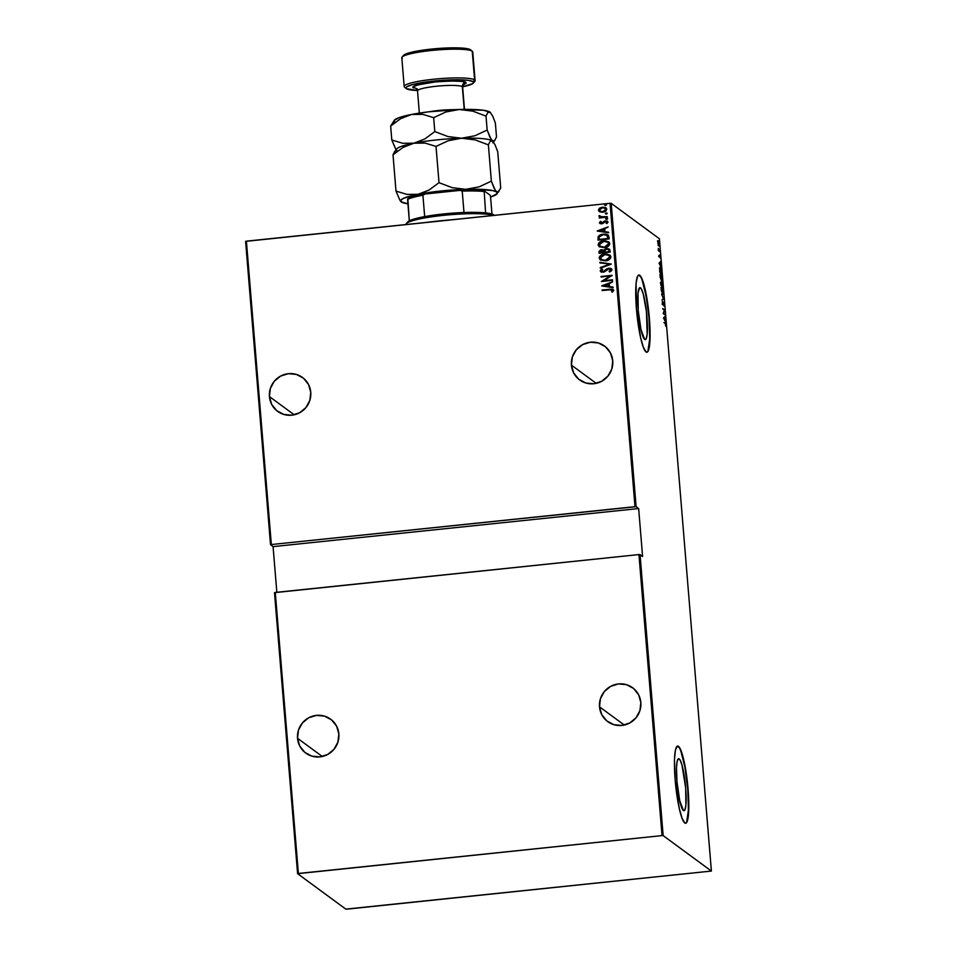<?xml version="1.0" encoding="UTF-8"?>
<svg xmlns="http://www.w3.org/2000/svg" width="957" height="957" viewBox="0 0 957 957"><rect width="100%" height="100%" fill="white"/><g stroke="black" fill="none" stroke-linecap="round" stroke-linejoin="round"><path stroke-width="1.44" d="M679.183 758.889A26.15 4.043 -95.9 0 1 685.511 786.104A26.15 4.043 -95.9 0 1 684.016 810.723A26.15 4.043 -95.9 0 1 683.43 810.531L679.733 800.698L676.946 781.51L676.503 767.705L677.125 761.461L678.381 758.757L680.08 760.014L681.97 765.026L685.679 787.922L685.894 805.232L684.937 809.789L683.43 810.531A26.15 4.043 -95.9 0 1 677.113 783.316A26.15 4.043 -95.9 0 1 678.597 758.698A26.15 4.043 -95.9 0 1 679.183 758.889L678.07 759.009L679.183 758.889M640.46 287.854A26.15 4.043 -95.9 0 1 646.788 315.068A26.15 4.043 -95.9 0 1 645.293 339.687A26.15 4.043 -95.9 0 1 644.707 339.496L640.999 329.663L638.223 310.475L637.996 293.153L639.647 287.722L641.357 288.978L643.248 293.99L646.453 311.779L647.171 334.196L646.214 338.754L644.707 339.496A26.15 4.043 -95.9 0 1 638.379 312.281A26.15 4.043 -95.9 0 1 639.874 287.662A26.15 4.043 -95.9 0 1 640.46 287.854L639.348 287.973L640.46 287.854M646.765 352.26A38.818 6.005 84.1 0 0 648.774 315.236A38.818 6.005 84.1 0 0 639.432 275.353L639.755 275.317A38.818 6.005 -95.9 0 1 649.145 315.714A38.818 6.005 -95.9 0 1 646.92 352.26A38.818 6.005 -95.9 0 1 646.059 351.961L647.255 352.152L648.296 350.872L650.042 338.886L648.643 310.834L643.882 284.42L641.082 276.992L638.546 275.126L637.518 276.417L636.094 283.176L636.429 308.884L640.556 337.378L643.331 347.224L646.059 351.961A38.818 6.005 -95.9 0 1 636.668 311.575A38.818 6.005 -95.9 0 1 638.881 275.03A38.818 6.005 -95.9 0 1 639.755 275.317L639.432 275.353A38.818 6.005 84.1 0 0 638.726 275.066M685.487 823.295A38.818 6.005 84.1 0 0 687.497 786.271A38.818 6.005 84.1 0 0 678.166 746.388L678.477 746.352A38.818 6.005 -95.9 0 1 687.868 786.75A38.818 6.005 -95.9 0 1 685.655 823.283A38.818 6.005 -95.9 0 1 684.781 822.996L685.978 823.187L687.018 821.907L688.43 815.137L688.107 789.441L683.98 760.947L679.805 748.015L677.281 746.161L675.415 750.168L674.494 759.427L675.152 779.919L679.279 808.414L682.066 818.259L684.781 822.996A38.818 6.005 -95.9 0 1 675.391 782.611A38.818 6.005 -95.9 0 1 677.604 746.065A38.818 6.005 -95.9 0 1 678.477 746.352L678.166 746.388A38.818 6.005 84.1 0 0 677.448 746.101M571.425 365.131A21.03 20.575 126.3 0 1 604.537 346.039A21.03 20.575 126.3 0 1 602.109 381.042A21.03 20.575 126.3 0 1 571.425 365.131L596.211 383.338L571.425 365.131L573.65 372.919L578.686 379.187L585.756 382.979L593.795 383.745L601.57 381.341L607.898 376.137L611.822 368.935L612.743 360.825L610.518 353.049L605.494 346.781L598.412 342.977L590.373 342.223L582.598 344.628L576.27 349.831L572.346 357.021L571.425 365.131M599.513 706.828A21.03 20.575 126.3 0 1 632.625 687.736A21.03 20.575 126.3 0 1 630.196 722.738A21.03 20.575 126.3 0 1 599.513 706.828L624.299 725.047L599.513 706.828L601.738 714.616L606.774 720.884L613.844 724.688L621.883 725.442L629.658 723.037L635.998 717.834L639.922 710.632L640.843 702.534L638.618 694.746L633.582 688.478L626.512 684.686L618.473 683.92L610.698 686.325L604.357 691.528L600.434 698.73L599.513 706.828M297.531 738.29A21.03 20.575 126.3 0 1 330.643 719.186A21.03 20.575 126.3 0 1 328.215 754.188A21.03 20.575 126.3 0 1 297.531 738.29L322.306 756.497L297.531 738.29L299.756 746.065L304.793 752.334L311.862 756.138L319.901 756.891L327.677 754.487L334.005 749.283L337.929 742.094L338.85 733.983L336.625 726.196L331.589 719.927L324.519 716.135L316.48 715.369L308.704 717.774L302.376 722.978L298.452 730.179L297.531 738.29M269.431 396.581A21.03 20.575 126.3 0 1 302.544 377.489A21.03 20.575 126.3 0 1 300.115 412.491A21.03 20.575 126.3 0 1 269.431 396.581L294.218 414.8L269.431 396.581L271.656 404.368L276.693 410.637L283.762 414.429L291.801 415.194L299.577 412.79L305.917 407.586L309.841 400.385L310.762 392.286L308.537 384.499L303.501 378.23L296.431 374.426L288.392 373.673L280.616 376.077L274.276 381.281L270.353 388.482L269.431 396.581M610.052 203.291L634.993 506.672L271.345 544.545L246.404 241.164L610.052 203.291L245.602 241.379L270.544 544.76L273.08 546.626L276.836 592.287L273.08 546.626L270.544 544.76L271.345 544.545L636.118 506.684L611.176 203.315L659.409 238.76L711.398 871.061L663.153 835.617L640.054 554.593L642.59 556.46L638.654 508.55L636.118 506.684L638.654 508.55L273.08 546.626L638.654 508.55L642.59 556.46L638.941 554.57L662.041 835.593L298.381 873.466L275.281 592.443L638.941 554.57L274.492 592.658L297.591 873.681L345.824 909.126L711.398 871.061L663.153 835.617L662.041 835.593L297.591 873.681L345.824 909.126L346.948 909.15L711.398 871.061L659.409 238.76L611.176 203.315L610.052 203.291L611.176 203.315L636.118 506.684L634.993 506.672L610.052 203.291M605.602 205.492L606.092 204.403L604.704 204.726L605.602 205.492L606.475 204.822L605.506 204.343L604.621 205.013L605.602 205.492L604.621 205.013M606.307 214.093L606.798 213.004L605.35 213.459L606.307 214.093L607.181 213.423L606.212 212.944L605.326 213.614L606.307 214.093L605.326 213.614M606.738 219.392L607.228 218.304L605.781 218.758L606.738 219.392L607.623 218.722L605.769 218.914M597.276 231.068L608.628 232.778L604.944 231.606L604.704 228.819L608.15 226.905L597.264 230.924L608.628 232.778L604.944 231.606L604.704 228.819L608.15 226.905L597.276 231.068M604.298 247.684L609.25 245.375L609.812 243.628L608.963 242.025L603.676 240.805L598.663 243.138L598.149 245.136L598.998 246.487L604.298 247.684C607.216 247.564 609.059 246.212 609.812 243.628L608.748 241.858L603.676 240.805C600.709 240.913 598.855 242.277 598.125 244.896L599.214 246.667L604.298 247.684M605.374 260.866L610.339 258.557L610.901 256.811L610.052 255.208L604.764 253.988L599.752 256.32L599.202 258.079L600.075 259.67L605.374 260.866C608.305 260.747 610.147 259.395 610.901 256.811L609.824 255.04L604.764 253.988C601.797 254.095 599.943 255.459 599.202 258.079L600.302 259.849L605.374 260.866M600.852 271.848L600.254 270.927L602.982 272.243L604.645 271.704L608.819 268.75L610.925 269.922L609.083 271.477L609.693 271.979L609.083 271.477L609.693 271.979L611.954 269.73L610.243 268.247L606.894 268.809L603.269 271.609L601.463 271.106L602.731 269.491L602.001 269.025L600.41 270.281L600.625 271.656L603.424 272.171L609.453 268.75L610.817 269.838L609.083 271.477L609.693 271.979L611.75 270.544L611.475 268.821M601.786 285.952L613.138 287.662L609.453 286.49L609.226 283.703L612.659 281.789L601.774 285.808L613.138 287.662L609.453 286.49L609.226 283.703L612.659 281.789L601.786 285.952M613.652 290.33L609.621 289.181L602.156 290.533L611.427 289.672L612.456 290.198L611.619 291.801L612.504 292.064L613.652 290.461L612.504 289.181L602.109 289.971L609.561 289.768L612.504 290.402L611.619 291.801L612.504 292.064L613.281 289.564M612.492 279.779L603.747 280.688L612.133 275.341L601.008 276.501L609.824 276.154L601.415 281.514L612.54 280.353L603.747 280.688L612.145 275.472L601.008 276.501L609.824 276.154L601.415 281.514L612.492 279.779M611.212 264.156L599.836 262.314L609.059 264.311L600.326 268.187L611.2 264.012L599.836 262.314L609.059 264.311L600.326 268.187L611.212 264.156M610.219 252.122L609.681 249.394L607.803 248.581L605.542 248.856L604.011 250.196L600.625 249.897L598.986 251.535L599.094 253.282L610.219 252.122L609.382 249.131L606.75 248.581L604.011 250.196L601.582 249.693L598.998 252.026L599.094 253.282L610.219 252.122M608.975 236.881L606.834 234.333L601.092 234.489L598.125 236.606L598.017 240.099L609.142 238.939L607.982 234.884L603.269 234.058L598.125 236.606L598.017 240.099L609.142 238.939L608.975 236.881M599.919 223.495L599.465 222.754L600.35 223.699L602.647 223.591L605.733 221.39L606.846 221.94L606.116 223.244L606.905 223.567L607.886 222.275L607.264 221.139L604.477 221.055L601.439 223.256L600.506 222.837L601.247 221.665L600.518 221.342L599.477 222.526L600.625 221.414L599.465 222.754L600.003 223.543M607.348 217.155L601.223 216.976L600.039 215.792L598.926 215.983L600.362 217.311L599.214 218.005L607.348 217.155L601.774 217.048L599.154 215.552L600.362 217.311L599.214 218.005L607.348 217.155M599.931 211.892L603.209 212.239L605.733 211.258L606.846 209.26L605.482 207.561L602.443 207.119L599.608 208.1L598.424 210.133L599.931 211.892L602.874 212.275L606.846 209.26L606.044 207.884L602.443 207.119L599.608 208.1L598.424 210.133L599.345 211.593M599.261 246.703L598.233 244.98L599.872 247.073M658.751 245.937L659.241 243.879L657.89 241.104L658.476 245.602L659.11 245.817L659.217 243.545L658.201 240.721L657.878 243.449L658.906 245.997M659.863 251.751L658.308 248.318L658.488 250.734L659.863 251.751L658.308 248.318L658.488 250.734L659.863 251.751M658.859 255.459L659.373 257.026L659.911 255.591L660.222 257.935L659.911 255.076L659.301 256.44L658.859 255.459L659.325 257.002L659.828 255.495L660.222 257.935L659.78 254.909L659.265 256.428L658.859 255.459M660.294 267.41L659.768 272.147L661.658 273.535L660.294 267.41L659.612 268.02L659.768 272.147L661.658 273.535L660.019 267.314M661.048 282.375L660.856 285.33L662.746 286.717L661.885 282.447L661.514 283.404L660.773 282.566L660.856 285.33L662.746 286.717L661.885 282.447L661.514 283.404L660.94 282.339M663.727 298.751L661.598 294.349L663.368 298.417L662.077 300.223L663.727 298.751L662.041 299.756L663.727 298.751L661.598 294.349L663.368 298.417L662.077 300.223L663.727 298.751M665.019 314.375L663.536 313.274L664.648 309.924L662.758 308.537L664.302 310.212L663.177 313.549L665.067 314.937L663.536 313.274L664.66 310.056L662.758 308.537L664.302 310.212L663.177 313.549L665.019 314.375M665.175 323.502L665.845 326.421L665.546 323.37L663.919 322.581L665.175 323.502L665.845 326.421L665.151 322.952L663.919 322.581L665.175 323.502M663.536 317.999L665.665 322.246L665.187 316.372L663.524 317.856L665.665 322.246L665.187 316.372L663.548 318.011M663.572 302.137L662.77 304.242L662.28 303.142L662.435 301.431L662.83 304.816L663.62 302.711L663.991 306.073L663.62 302.173L662.77 304.242L662.435 301.431L662.519 304.29L663.034 304.769L663.62 302.711L664.242 305.403L663.572 302.137L662.842 302.173M662.483 294.194C662.986 294.744 663.225 293.835 663.177 291.466L661.909 287.303C661.383 286.741 661.155 287.662 661.203 290.067L662.914 294.146L662.579 288.476L661.598 287.244L661.155 289.17L662.711 294.278M661.395 281.011C661.909 281.561 662.136 280.652 662.1 278.284L660.82 274.121C660.306 273.558 660.067 274.48 660.115 276.872L661.825 280.963L661.49 275.293L660.521 274.061L660.067 275.987L661.622 281.095M659.026 263.115L661.155 267.374L660.665 261.488L659.026 263.115L661.155 267.374L660.665 261.488L659.038 263.127M686.695 821.931L688.442 809.957L687.784 789.465L684.949 767.382L680.882 751.125M679.482 748.051L678.166 746.388M647.973 350.896L649.719 338.922L649.061 318.43L646.214 296.347L642.147 280.09M640.759 277.016L639.432 275.353M663.919 322.581L665.151 322.952L663.919 322.581M664.589 316.911L664.074 317.676L664.589 316.911M663.895 318.191L664.529 317.628L663.895 317.688L664.529 317.628L664.72 319.829L663.656 318.214L664.529 317.628L664.72 319.829L663.895 318.191M662.806 309.111L664.648 309.924L662.806 309.111M663.177 313.549L664.385 314.446L663.177 313.549M663.416 304.302L662.986 302.771M662.615 303.836L662.447 304.721M662.471 303.297L662.938 302.197M663.081 298.668L663.715 298.608L663.081 298.668M661.909 287.303L661.024 287.291M661.131 287.878L662.077 288.009L662.782 289.899L662.435 293.62L661.215 290.198L661.945 287.878L662.986 291.347L662.388 293.978M661.981 293.751L662.615 293.679L661.407 290.366L661.945 287.878M660.414 282.435L660.88 283.475M661.885 282.447L661.514 283.404M662.411 284.959L662.507 285.999L661.155 285.389L661.801 285.485L661.933 283.021L662.507 285.999L661.167 285.545L662.507 285.999L661.933 283.021L662.411 284.947M660.976 285.401L661.61 285.342L660.976 285.401M661 284.899L661.108 282.949L661.61 285.342L660.82 284.911L661.108 282.949L661.61 285.342L661 284.899M661.694 283.906L661.526 283.069M660.94 284.109L661.108 282.949M660.82 274.121L659.947 274.109M660.306 276.992L660.868 274.695L661.909 278.164L661.347 280.437L660.127 277.016L660.509 274.743L661.419 275.664L661.586 280.485L660.306 276.992M660.055 274.695L660.868 274.695M660.785 272.877L659.768 272.135L661.419 272.817L659.732 271.728L660.342 267.984L661.359 272.039L660.785 272.877M659.493 267.972L660.844 268.833L661.419 272.817L659.923 271.716L660.342 267.984M660.067 262.027L660.725 262.122L659.564 262.792L660.067 262.027M659.385 263.307L660.019 262.744L659.385 262.804L660.019 262.744L660.198 264.945L659.134 263.331L660.019 262.744L660.198 264.945L659.385 263.307M658.237 250.435L659.816 251.177L658.488 250.71M658.512 245.782L658.631 245.136M657.985 242.958L658.368 241.355L658.703 245.375L657.83 242.982L658.141 241.379L658.751 242.037L658.871 245.399L657.985 242.958M657.603 241.379L658.368 241.355M658.069 245.435L658.44 243.832M613.15 289.481L609.729 289.265L613.76 290.402M612.612 290.485L611.726 291.885L612.6 290.378M601.881 285.964L612.671 281.896L601.881 285.964M609.561 286.574L613.102 287.1L609.561 286.574M608.209 284.193L608.389 286.394L603.915 285.653L608.102 284.109L608.389 286.394L608.209 284.193M608.281 286.31L603.915 285.653L608.389 286.394L603.915 285.653L608.102 284.109L608.281 286.31M601.522 281.502L609.932 276.238L601.51 281.466M601.152 277.063L612.133 275.425L601.152 277.063M603.855 280.772L612.504 279.875L603.855 280.772M610.171 268.989L610.817 269.838M600.254 270.927L602.109 269.096L600.254 270.927L600.9 271.884M601.51 270.963L603.006 271.752L601.403 270.879L602.731 269.491L602.001 269.025L602.719 269.491L602.109 269.096L600.398 270.675L601.439 272.159M604.298 271.094L602.898 271.68L604.298 271.094M611.954 269.73L608.796 268.175L605.326 270.089L608.796 268.175L611.427 268.785M611.643 268.965L607.922 268.462L604.082 271.393L602.085 271.644M600.96 269.838L600.398 270.675M600.422 268.151L600.266 267.565L609.166 264.395L600.422 268.151M599.991 262.948L599.836 262.314L611.2 264.084L599.991 262.948M600.35 259.885L599.309 258.163C600.051 255.543 601.905 254.179 604.872 254.072L609.824 255.04M610.159 255.292L606.726 254.036L601.714 254.945L599.321 257.696L600.948 260.256M603.03 254.43L602.132 254.741M609.657 256.309L609.633 258.139L607.276 259.957L603.915 260.388L601.14 259.323M601.379 259.514L605.434 260.376L601.929 259.837L600.338 257.935L604.8 254.562L608.796 255.375L609.86 257.038L608.843 255.423L609.753 256.954L605.434 260.376L609.86 257.038L608.185 259.383L605.326 260.292L601.331 259.479L600.35 257.553L601.929 255.483L605.566 254.514L608.843 255.423M609.489 249.203L607.121 248.641L604.118 250.267L600.733 249.968L599.214 251.141L599.202 253.27L598.998 252.026L601.582 249.693L604.118 250.267L606.75 248.581L609.43 249.167M608.425 249.538L609.142 251.751L605.003 252.181L604.896 250.495L606.798 249.155L608.389 249.502L609.071 250.901L608.449 249.55M603.305 250.674L603.867 252.301L600.302 252.672L601.654 250.267L603.197 250.602L603.831 251.906L603.257 250.638M603.723 251.835L600.302 252.672L603.867 252.301L600.195 252.588L600.123 251.5L602.216 250.267L603.723 251.835M608.963 250.818L609.142 251.751L608.963 250.818L609.035 251.667L604.896 252.098L609.142 251.751L604.896 252.098L604.944 250.351L606.2 249.275L608.317 249.454L608.963 250.818M609.071 242.109L605.649 240.853L601.941 241.248L599.441 242.528L598.233 244.98C598.962 242.36 600.817 240.997 603.783 240.889L608.855 241.942M601.941 241.248L601.056 241.559M608.568 243.126L608.544 244.956L606.188 246.774L602.838 247.205L600.063 246.14M600.29 246.332L604.357 247.193L600.852 246.655L599.261 244.753L603.723 241.379L607.707 242.193L608.784 243.856L607.767 242.241L608.676 243.772L604.357 247.193L608.784 243.856L607.097 246.2L604.25 247.109L600.242 246.296L599.261 244.37L600.84 242.3L604.477 241.331L607.767 242.241M608.461 235.302L605.171 234.094L600.494 234.824L598.233 236.69L598.113 240.087L598.125 236.606L603.269 234.058L608.042 234.92M601.917 234.381L601.199 234.573M599.824 235.147L599.202 235.554M606.726 235.171L608.054 238.568L599.214 239.489L608.054 238.568L599.106 239.406L599.214 236.846L603.317 234.632L606.965 235.314M607.025 235.35L608.054 238.568L607.886 237.719L607.946 238.484L599.106 239.406L599.214 236.846L600.96 235.219L604.441 234.585L607.444 235.829M597.371 231.092L608.162 227.024L597.371 231.092M605.051 231.69L608.58 232.216L605.051 231.69M603.7 229.309L603.879 231.51L599.405 230.781L603.592 229.225L603.879 231.51L603.7 229.309M603.771 231.427L599.405 230.781L603.879 231.51L599.405 230.781L603.592 229.225L603.771 231.427M599.465 222.754L601.702 223.818L605.518 221.402L607.001 222.227L606.116 223.244L606.905 223.567L607.886 222.036L605.422 220.828L601.726 223.328L602.443 223.077L600.47 222.67L601.247 221.665L600.518 221.342L601.223 221.689L599.919 222.012L599.872 223.436M601.618 223.244L600.47 222.67M607.886 222.036L607.432 221.246M607.671 221.45L605.53 220.911L608.006 222.108M605.518 221.402L606.894 222.156M607.001 222.227L606.475 221.593M601.726 223.328L600.793 223.113M606.846 219.464L605.877 218.997L606.642 218.244L607.731 218.794M607.623 218.722L606.642 218.244M607.336 218.387L605.913 219.141M600.47 217.383L599.321 217.993L600.47 217.383L598.926 216.15L600.362 217.311M598.926 216.15L600.015 215.839L599.034 216.067L599.572 217M600.039 216.222L601.881 217.119L607.312 216.677L600.314 216.677M606.415 214.165L605.434 213.686L606.212 212.944L607.288 213.495M607.181 213.423L606.212 212.944M606.905 213.088L605.482 213.83M600.039 211.975L598.424 210.133L599.608 208.1L602.443 207.119L606.092 207.92M605.948 207.825L603.233 207.155L600.374 207.801L598.592 209.607L599.034 211.306M600.087 211.114L599.489 209.511L600.984 208.088L604.046 207.765L605.805 209.116L604.8 211.066L601.786 211.712L600.087 211.114L602.934 211.784L605.948 209.451L605.279 208.327L605.841 209.368L602.826 211.7L600.075 211.102L599.429 210.038L602.503 207.693L605.518 208.53L605.901 209.966L604.441 211.389L601.893 211.796L599.991 211.03M605.709 205.564L604.728 205.097L605.506 204.343L606.582 204.906M606.475 204.822L605.506 204.343M606.2 204.487L604.776 205.241M662.041 835.593L638.941 554.57L640.054 554.593L663.153 835.617L662.041 835.593M297.591 873.681L274.492 592.658L275.281 592.443L298.381 873.466L297.591 873.681M270.544 544.76L245.602 241.379L246.404 241.164L271.345 544.545L270.544 544.76M426.044 222.455L451.871 219.763A77.637 10.671 175.3 0 0 426.044 222.455M493.944 215.038A43.675 6.005 175.3 0 0 493.836 214.942A43.675 6.005 175.3 0 0 493.716 214.846L494.279 215.504M485.606 212.885L493.716 214.846A43.675 6.005 175.3 0 0 485.606 212.885A43.675 6.005 175.3 0 0 463.989 212.502A43.675 6.005 175.3 0 0 424.669 216.605L443.522 213.961L463.989 212.502A43.675 6.005 -4.7 0 1 485.606 212.885L484.146 190.802L490.08 195.168L490.522 196.4L491.97 214.033L490.522 196.4L490.08 195.168L484.146 190.802A42.706 5.874 175.3 0 0 459.97 190.383L462.231 191.113L463.989 212.502L462.231 191.113A43.675 6.005 -4.7 0 1 483.847 191.496A43.675 6.005 175.3 0 0 462.231 191.113L459.97 190.383L467.064 190.168L484.146 190.802L485.606 212.885M407.383 222.395L409.321 220.828A43.675 6.005 175.3 0 0 407.634 222.024L406.163 223.723A45.29 6.232 -4.7 0 1 446.297 215.062A45.29 6.232 -4.7 0 1 493.585 215.421A45.29 6.232 175.3 0 0 443.378 215.361A45.29 6.232 175.3 0 0 405.792 224.56A45.29 6.232 -4.7 0 1 406.163 223.723M424.669 216.605A43.675 6.005 175.3 0 0 409.321 220.828A43.675 6.005 -4.7 0 1 424.669 216.605L422.91 195.204L425.004 194.02L459.97 190.383L425.004 194.02A42.706 5.874 175.3 0 0 407.849 198.745L409.321 220.828L407.562 199.439A43.675 6.005 -4.7 0 1 422.91 195.204A43.675 6.005 175.3 0 0 407.562 199.439L414.261 196.352L425.004 194.02L422.91 195.204L424.669 216.605M473.356 83.08L474.816 81.381A35.588 4.893 175.3 0 0 474.612 79.945L473.153 81.716A33.962 4.665 -4.7 0 1 473.356 83.08A33.962 4.665 -4.7 0 1 462.65 86.8L472.782 83.57L474.612 79.945A35.588 4.893 -4.7 0 1 475.103 80.675L472.746 51.929A35.588 4.893 175.3 0 0 472.244 51.211A35.588 4.893 -4.7 0 1 472.351 51.283L470.617 49.848A33.962 4.665 175.3 0 0 470.521 49.776L472.244 51.211L474.612 79.945L472.244 51.211A35.588 4.893 175.3 0 0 434.107 50.219A35.588 4.893 175.3 0 0 401.82 57.767L404.177 86.501A35.588 4.893 -4.7 0 1 436.464 78.953A35.588 4.893 -4.7 0 1 474.612 79.945A35.588 4.893 175.3 0 0 434.011 79.192A35.588 4.893 175.3 0 0 404.572 87.159A35.588 4.893 175.3 0 0 404.679 87.231A35.588 4.893 -4.7 0 1 404.177 86.501M417.467 90.508A33.962 4.665 -4.7 0 1 406.402 88.666L405.935 87.781L406.773 86.8L412.168 84.695L434.107 81.022L459.372 79.79L468.44 80.376L473.153 81.716A33.962 4.665 -4.7 0 0 434.406 80.998A33.962 4.665 -4.7 0 0 406.306 88.594A33.962 4.665 -4.7 0 0 406.402 88.666L417.467 90.508M464.48 109.385L462.662 87.159A22.645 3.11 175.3 0 0 462.339 86.704A3.888 3.792 126.3 0 1 465.844 82.469L463.26 84.97L466.203 83.163L462.159 81.429L450.58 80.974L435.351 81.931L418.209 84.802L413.998 86.453L413.711 87.9A3.888 3.792 126.3 0 1 416.331 88.606A3.888 3.792 -53.7 0 0 413.711 87.9C410.134 86.513 417.348 84.527 435.351 81.931C455.065 80.603 465.234 80.783 465.844 82.469A3.888 3.792 -53.7 0 0 462.339 86.704A22.645 3.11 175.3 0 0 438.88 85.998A22.645 3.11 175.3 0 0 417.563 90.64M462.339 86.704L464.205 109.385L462.339 86.704A22.645 3.11 175.3 0 0 438.067 86.07A22.645 3.11 175.3 0 0 417.515 90.879L416.151 88.487M498.884 191.687L496.647 191.986A48.52 6.675 -4.7 0 1 496.934 193.948L500.714 188.015L497.724 151.744L500.714 188.015L497.819 192.345L495.379 190.551L491.36 181.148L479.146 186.842L465.796 189.319L452.183 187.656L439.012 182.679L429.047 190.036L418.113 194.295L406.904 194.391L395.995 191.077L400.014 200.492L402.454 202.274L401.282 201.927A48.52 6.675 -4.7 0 1 401.15 201.819A48.52 6.675 -4.7 0 1 418.113 194.295A48.52 6.675 -4.7 0 1 465.796 189.319A48.52 6.675 -4.7 0 1 496.647 191.986L494.075 188.158L491.36 181.148L488.381 144.878L491.36 181.148L479.146 186.842L465.796 189.319L452.183 187.656L439.012 182.679L436.021 146.409L439.012 182.679L429.047 190.036L418.113 194.295L406.904 194.391L395.995 191.077L393.016 154.807L395.995 191.077L400.014 200.492M394.846 151.134L393.016 154.807L402.969 147.45L413.914 143.191L425.123 143.095L436.021 146.409L448.235 140.715L461.597 138.227A48.52 6.675 175.3 0 0 413.914 143.191A48.52 6.675 175.3 0 0 396.796 148.873L393.016 154.807L402.969 147.45L413.914 143.191L425.123 143.095L436.021 146.409L448.235 140.715L461.597 138.227L475.21 139.901L488.381 144.878L490.211 141.193L492.448 140.894L495.02 144.734L497.724 151.744L495.02 144.734L492.448 140.894A48.52 6.675 175.3 0 0 461.597 138.227L475.21 139.901L488.381 144.878L490.211 141.193L492.58 141.002A48.52 6.675 175.3 0 0 492.448 140.894A48.52 6.675 -4.7 0 1 492.592 141.014A48.52 6.675 175.3 0 0 492.58 141.002M407.921 203.805A48.52 6.675 -4.7 0 1 401.282 201.927L400.816 200.216L403.627 198.278L413.52 195.264L434.717 191.711L459.731 189.558L476.957 189.235L492.927 190.622L496.647 191.986L497.114 193.697L490.57 197.01A48.52 6.675 -4.7 0 0 496.934 193.948M408.005 203.817L401.282 201.927M394.715 122.089L394.248 120.379L399.643 117.436L411.546 114.457L428.15 111.873L459.228 109.493L483.357 110.258L490.08 112.16L492.664 115.988L495.367 122.998L496.504 136.923L494.673 140.595L492.448 140.894L489.864 137.054L487.161 130.056L474.947 135.75L461.597 138.227L447.984 136.564L434.813 131.588L424.848 138.944L413.914 143.191L402.694 143.287L391.796 139.985L396.054 149.735M492.735 142.844L494.733 140.535L493.621 141.253L491.18 139.459L487.161 130.056L486.012 116.132L487.855 112.459L488.907 111.802L490.726 112.974M397.083 150.823L397.083 150.823A48.52 6.675 -4.7 0 1 396.94 150.727A48.52 6.675 -4.7 0 1 413.914 143.191A48.52 6.675 -4.7 0 1 461.597 138.227A48.52 6.675 -4.7 0 1 492.448 140.894M490.08 112.16A48.52 6.675 175.3 0 0 459.228 109.493L472.842 111.156L486.012 116.132L487.855 112.459L490.223 112.268A48.52 6.675 175.3 0 0 490.211 112.256A48.52 6.675 175.3 0 0 490.08 112.16L492.664 115.988L495.367 122.998L496.504 136.923L494.673 140.595M411.546 114.457A48.52 6.675 175.3 0 0 394.428 120.139L390.659 126.061L400.612 118.704L411.546 114.457L422.767 114.361L433.665 117.663L445.878 111.969L459.228 109.493A48.52 6.675 175.3 0 0 411.546 114.457L422.767 114.361L433.665 117.663L434.813 131.588L424.848 138.944L413.914 143.191L402.694 143.287L391.796 139.985L390.659 126.061L400.612 118.704L411.546 114.457M393.542 121.73L390.659 126.061L391.796 139.985L395.815 149.4M461.597 138.227L447.984 136.564L434.813 131.588L433.665 117.663L445.878 111.969L459.228 109.493L472.842 111.156L486.012 116.132L487.161 130.056L474.947 135.75L461.597 138.227M429.514 111.706A22.645 3.11 -4.7 0 1 454.228 109.672M403.304 55.853L406.247 53.831L413.891 51.726L438.103 48.496L461.752 48.053L468.774 49.034L470.988 50.649M416.57 88.81L417.384 88.941M402.311 58.485A35.588 4.893 -4.7 0 1 402.107 57.061A35.588 4.893 -4.7 0 1 436.571 50.003A35.588 4.893 -4.7 0 1 472.244 51.211L470.521 49.776A33.962 4.665 175.3 0 0 436.464 48.616A33.962 4.665 175.3 0 0 403.567 55.362L402.107 57.061M663.56 302.687L662.926 302.759M662.83 304.254L662.196 304.326M661.036 282.925L660.39 282.985M661.861 282.997L661.227 283.069M659.301 256.44L658.667 256.5M659.78 255.471L659.146 255.543M658.153 240.721L657.519 240.793M419.345 113.093L417.515 90.879M462.662 87.159L463.667 84.551L462.566 85.041M404.572 87.159L406.306 88.594"/></g></svg>
